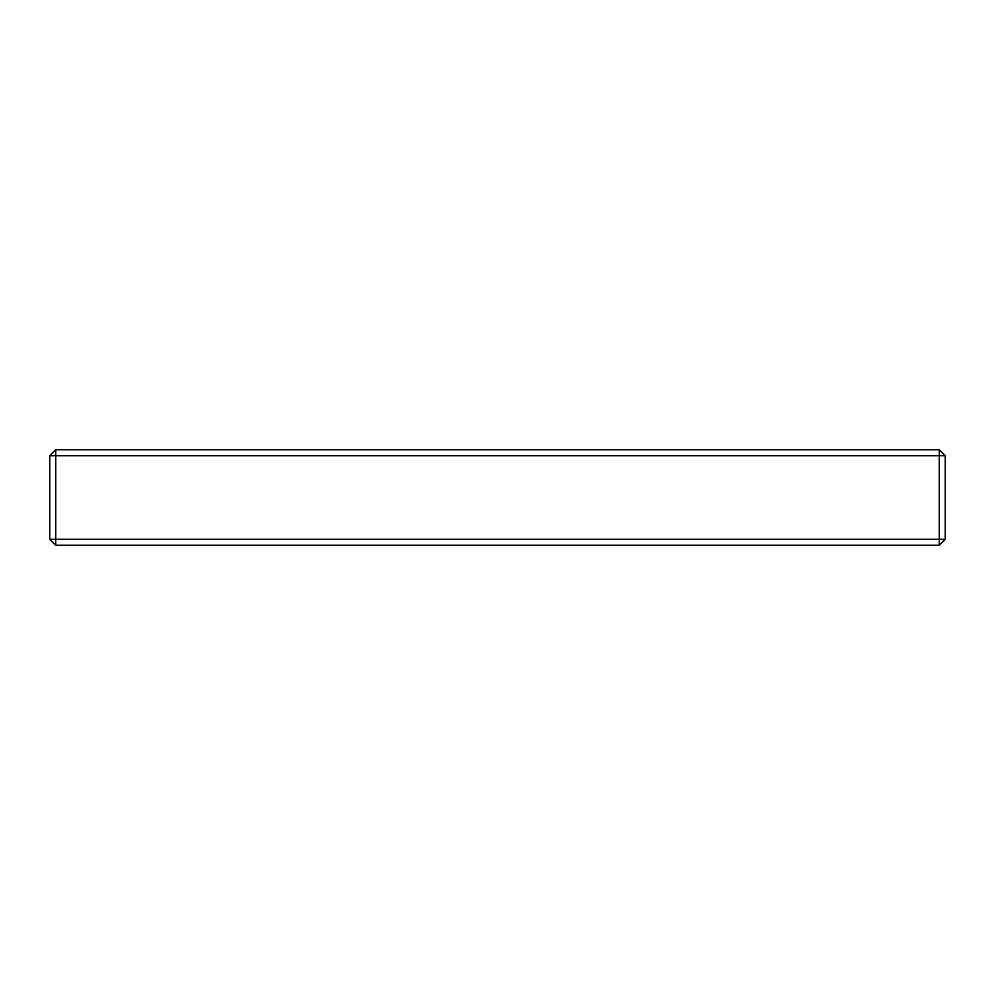 <?xml version="1.0" encoding="UTF-8"?>
<svg xmlns="http://www.w3.org/2000/svg" width="995" height="995" viewBox="0 0 995 995"><rect width="100%" height="100%" fill="white"/><g stroke="black" fill="none" stroke-linecap="round" stroke-linejoin="round"><path stroke-width="1.49" d="M945.25 539.29L939.28 545.26L55.72 545.26L49.75 539.29L49.75 455.71L55.72 449.74L939.28 449.74L945.25 455.71L945.25 539.29L939.28 539.29L939.28 455.71L945.25 455.71M55.72 449.74L55.72 455.71L939.28 455.71L939.28 449.74M939.28 545.26L939.28 539.29L55.72 539.29L55.72 545.26M49.75 455.71L55.72 455.71L55.72 539.29L49.75 539.29"/></g></svg>
